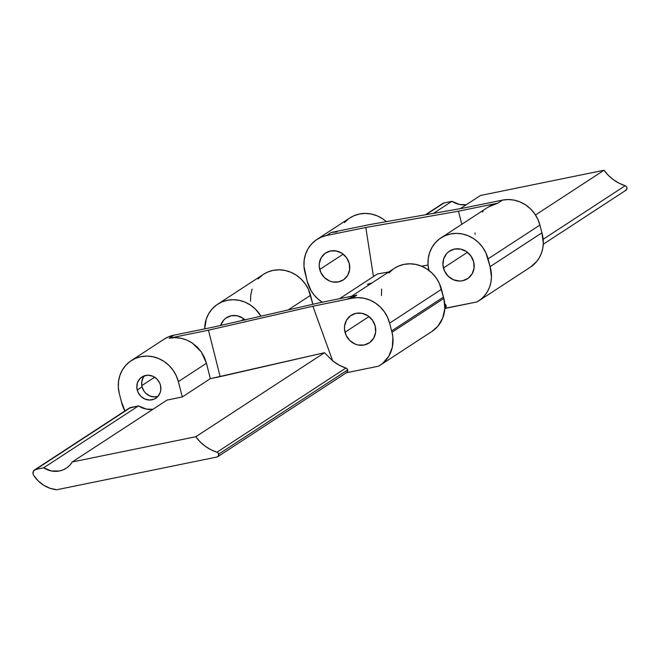 <?xml version="1.0" encoding="UTF-8"?>
<svg xmlns="http://www.w3.org/2000/svg" width="660" height="660" viewBox="0 0 660 660"><rect width="100%" height="100%" fill="white"/><g stroke="black" fill="none" stroke-linecap="round" stroke-linejoin="round"><path stroke-width="0.99" d="M347.16 299.128L356.821 295.177L352.159 298.213L312.881 306.24L332.648 360.83L324.497 352.721L332.648 360.83A40.598 37.587 -123.1 0 0 345.906 368.033L216.925 452.224A2.541 2.351 56.9 0 1 218.683 454.113L347.663 369.922A2.541 2.351 -123.1 0 0 345.906 368.033L216.925 452.224A40.598 37.587 56.9 0 1 195.789 436.73L324.497 352.721L220.151 376.654L208.469 330.198L220.151 376.654L210.325 378.667L206.473 363.256L201.25 351.821L204.394 357.308L206.473 363.256L178.365 381.604L176.245 375.68L173.077 370.219L168.976 365.425L164.101 361.482L158.639 358.545L152.798 356.73L146.809 356.103L140.902 356.68L135.292 358.454L130.21 361.342L125.837 365.244L122.356 370.012L119.889 375.449L118.536 381.356L118.346 387.502L119.328 393.657A32.224 29.832 56.9 0 1 131.233 360.64A32.224 29.832 56.9 0 1 178.365 381.604L182.308 396.957L178.365 381.604L206.473 363.256L210.325 378.667L182.308 396.957L167.071 400.067L72.245 461.967L167.071 400.067L182.308 396.957L210.325 378.667L324.497 352.721L195.789 436.73L72.245 461.967A22.333 20.674 56.9 0 1 66.223 468.229A22.333 20.674 56.9 0 1 43.684 467.8L35.822 469.409L130.647 407.509A4.059 3.762 -123.1 0 0 129.426 408.004L34.6 469.904A4.059 3.762 56.9 0 1 35.822 469.409L130.647 407.509L138.509 405.9A22.333 20.674 -123.1 0 0 152.897 409.315L146.239 409.068L138.509 405.9L43.684 467.8L138.509 405.9L129.294 408.094M164.101 339.182L168.242 336.947L173.852 335.173L169.191 338.217L208.469 330.198L169.191 338.217L175.098 337.639L181.071 338.275L186.895 340.106L192.332 343.051L197.183 347.012L201.25 351.821L192.332 343.051C184.61 338.209 176.888 336.6 169.191 338.217L173.852 335.173L213.13 327.154L317.542 303.196L356.821 295.177L352.159 298.213A32.224 29.832 56.9 0 1 389.623 323.136L387.502 317.212L384.334 311.751L380.234 306.958L375.358 303.022L369.897 300.085L364.056 298.262L358.066 297.635L352.159 298.213L312.881 306.24L208.469 330.198L312.881 306.24L332.648 360.83L338.984 365.062L346.5 368.313L347.663 369.922L218.683 454.113A2.541 2.351 56.9 0 1 216.983 457.025L56.76 489.745A30.508 28.24 56.9 0 1 33.66 475.34A4.059 3.762 56.9 0 1 33.099 474.061A4.059 3.762 -123.1 0 0 33.66 475.34L38.164 480.884L43.733 485.281L50.044 488.293L56.76 489.745L216.983 457.025L218.443 455.978L218.435 453.486L217.52 452.504L210.862 449.707L205.219 446.218L200.145 441.853L195.789 436.73L72.245 461.967L69.828 465.185L66.825 467.816L63.352 469.771L59.524 470.976L51.414 470.968L43.684 467.8L35.822 469.409L33.478 471.083L33.099 474.061A4.059 3.762 56.9 0 1 34.6 469.904M444.345 303.773L446.102 305.662L444.873 306.463L446.102 305.662A2.541 2.351 -123.1 0 0 444.757 303.947M344.998 332.252A16.492 15.271 56.9 0 1 351.087 315.356A16.492 15.271 56.9 0 1 375.21 326.081L375.614 332.376L373.659 338.184L369.641 342.623L364.171 345.007L358.083 344.982L355.088 344.05L349.8 340.535L346.079 335.28L344.495 329.101L344.586 325.957L346.541 320.149L350.567 315.711L356.037 313.327L362.125 313.351L367.909 315.785L372.504 320.257L375.21 326.081A16.492 15.271 56.9 0 1 369.121 342.977A16.492 15.271 56.9 0 1 344.998 332.252L369.006 316.577L344.998 332.252M443.438 267.993A16.492 15.271 56.9 0 1 449.534 251.097A16.492 15.271 56.9 0 1 473.657 261.822L474.061 268.117L472.106 273.925L468.088 278.363L462.611 280.748L459.591 281.045L453.535 279.79L448.247 276.268L444.526 271.021L442.934 264.841L443.726 258.671L446.77 253.448L449.006 251.452L454.476 249.067L460.573 249.092L466.356 251.526L470.943 255.989L473.657 261.822A16.492 15.271 56.9 0 1 467.56 278.718A16.492 15.271 56.9 0 1 443.438 267.993L467.453 252.318L443.438 267.993M245.297 320.133L242.863 318.161L237.212 315.785L231.264 315.76L225.918 318.095L223.732 320.05L220.671 325.421A16.112 14.916 56.9 0 1 226.429 317.749A16.112 14.916 56.9 0 1 244.992 319.844M243.936 318.937L241.238 320.702L243.936 318.937M319.721 269.47A16.112 14.916 56.9 0 1 325.677 252.962A16.112 14.916 56.9 0 1 349.239 263.439L349.635 269.593L347.729 275.261L343.802 279.601L338.456 281.927L332.508 281.902L329.587 280.995L324.415 277.555L320.785 272.432L319.234 266.392L319.325 263.315L321.238 257.639L325.165 253.308L330.512 250.982L336.46 251.006L342.111 253.382L346.599 257.747L349.239 263.439A16.112 14.916 56.9 0 1 343.291 279.947A16.112 14.916 56.9 0 1 319.721 269.47L343.183 254.158L319.721 269.47M154.663 377.215L141.793 385.613L154.663 377.215M144.532 375.754A12.688 11.748 -123.1 0 0 142.048 386.859L137.222 390.002A12.688 11.748 56.9 0 1 141.908 377.008A12.688 11.748 56.9 0 1 160.471 385.258L160.776 390.101L160.248 392.428L157.905 396.445L154.184 399.118L149.647 400.042L144.994 399.077L140.918 396.371L138.055 392.337L136.834 387.585L137.445 382.833L139.788 378.815L143.509 376.142L148.046 375.218L152.699 376.183L156.775 378.889L159.637 382.924L160.471 385.258A12.688 11.748 56.9 0 1 155.785 398.252A12.688 11.748 56.9 0 1 137.222 390.002L142.048 386.859A12.688 11.748 -123.1 0 0 157.979 396.355L154.473 396.899L149.812 395.934L145.744 393.228L144.127 391.339L142.048 386.859L141.735 382.016L143.237 377.545L144.614 375.672M380.094 365.277A32.224 29.832 56.9 0 1 378.65 366.16L346.376 372.751L378.65 366.16L382.569 363.462L388.781 356.235L392.337 347.193L392.882 337.26L391.99 332.26A32.224 29.832 56.9 0 1 380.094 365.277L431.92 331.444A32.224 29.832 -123.1 0 0 443.825 298.427L391.99 332.26A32.224 29.832 -123.1 0 0 391.619 330.932L389.623 323.136L441.457 289.303L443.454 297.099L391.619 330.932A32.224 29.832 56.9 0 1 391.99 332.26L443.825 298.427A32.224 29.832 -123.1 0 0 443.454 297.099L391.619 330.932L389.623 323.136L441.457 289.303A32.224 29.832 -123.1 0 0 394.317 268.348L351.582 296.241M488.012 207.182L492.162 204.938L497.772 203.164L458.494 211.183L461.761 224.326L458.494 211.183L365.813 227.486L373.445 276.565L365.813 227.486L326.535 235.504L320.933 237.278L315.843 240.166L311.479 244.068L307.989 248.828L305.522 254.273L304.169 260.18L303.979 266.326L306.966 280.277A32.224 29.832 -123.1 0 0 307.279 281.622L311.264 291.027L314.259 295.193L317.823 298.864L322.295 302.222A32.224 29.832 56.9 0 1 307.279 281.622A32.224 29.832 56.9 0 1 306.966 280.277L304.961 272.481A32.224 29.832 56.9 0 1 316.866 239.464A32.224 29.832 56.9 0 1 326.535 235.504L331.196 232.46L370.474 224.441L463.155 208.148L502.433 200.12L497.772 203.164L488.095 207.133L440.93 237.922A32.224 29.832 56.9 0 1 488.062 258.877L539.896 225.043A32.224 29.832 -123.1 0 0 502.433 200.12L508.34 199.543L514.33 200.17L520.171 201.985L525.632 204.922L530.508 208.865L534.608 213.659L537.776 219.12L539.896 225.043L488.062 258.877L490.066 266.673L541.901 232.84L539.896 225.043L541.901 232.84L490.066 266.673A32.224 29.832 56.9 0 1 478.533 301.018A32.224 29.832 56.9 0 1 477.097 301.9L481.132 299.096L484.621 295.614L487.468 291.547L489.596 287.009L490.941 282.117L491.477 277.002L490.066 266.673L485.95 252.953L482.773 247.492L478.673 242.698L473.797 238.755L468.336 235.826L462.503 234.003L456.514 233.376L450.598 233.953L444.997 235.727L439.906 238.623L435.542 242.525L432.053 247.285L429.586 252.722L428.233 258.629L428.043 264.784L429.033 270.93M339.521 298.708L377.429 273.958L388.773 271.969L377.429 273.958L339.521 298.708M421.6 266.195L428.068 265.056L421.6 266.195M371.968 282.934L367.381 284.254L370.285 284.039L367.381 284.254L371.968 282.934M124.905 410.957A32.224 29.832 56.9 0 1 121.333 401.453L125.095 411.304M543.271 244.225L625.977 190.228A2.541 2.351 -123.1 0 0 625.16 185.74L619.096 183.224L613.453 179.734L608.38 175.37L604.024 170.255L480.48 195.484L460.317 208.642L480.48 195.484L604.024 170.255L535.499 214.978L604.024 170.255A40.598 37.587 -123.1 0 0 625.16 185.74L543.163 239.266L625.16 185.74L626.48 186.697L627 188.249L626.513 189.742L625.218 190.542M444.823 308.484L477.097 301.9L445.17 308.261A2.541 2.351 -123.1 0 0 446.102 305.662L445.244 308.203M428.893 270.394A32.224 29.832 56.9 0 1 440.93 237.922M478.533 301.018L530.368 267.185A32.224 29.832 -123.1 0 0 541.901 232.84L543.312 243.169L542.776 248.284L541.431 253.176L539.303 257.714L536.456 261.781L530.293 267.234M349.742 218.006L353.875 215.77L359.486 213.997L365.392 213.419L371.382 214.046L377.223 215.861L382.685 218.798L386.38 221.645A32.224 29.832 -123.1 0 0 349.816 217.957L316.866 239.464M250.544 301.216L250.734 295.061L252.087 289.154M258.035 278.957L262.408 275.055M263.348 274.403L267.49 272.159L273.091 270.385L279.007 269.808L284.996 270.435L290.829 272.258L296.29 275.187L301.166 279.13L305.266 283.924L308.443 289.385L312.856 304.268L310.555 295.309A32.224 29.832 -123.1 0 0 263.423 274.354L217.618 304.252A32.224 29.832 56.9 0 1 260.989 316.173L255.362 309.028L250.486 305.093L245.025 302.156L239.192 300.341L233.203 299.706L227.287 300.292L221.686 302.057L216.596 304.953L212.231 308.855L208.742 313.615L206.275 319.06L204.666 328.878A32.224 29.832 56.9 0 1 217.618 304.252M351.219 296.942L356.821 295.177L317.542 303.196L213.13 327.154L173.852 335.173A32.224 29.832 -123.1 0 0 164.175 339.133L131.233 360.64M119.328 393.657L121.333 401.453L119.328 393.657M288.148 309.936L310.555 295.309L288.148 309.936M394.243 268.397L398.384 266.153L403.986 264.379L409.901 263.802L415.891 264.429L421.732 266.252L427.193 269.181L432.061 273.125L436.169 277.918L439.337 283.379L443.454 297.099A32.224 29.832 56.9 0 1 443.825 298.427L444.832 308.443L442.753 318.046L437.803 326.287L431.855 331.493M381.455 295.531L381.628 289.055M388.93 272.943L393.302 269.041M217.742 456.712L346.723 372.52A2.541 2.351 -123.1 0 0 347.663 369.922L347.424 371.786L345.964 372.834M451.918 201.316L444.056 202.925L426.063 214.665L444.056 202.925L451.918 201.316A22.333 20.674 -123.1 0 0 466.306 204.732L459.649 204.484L451.918 201.316L433.463 213.361L451.918 201.316M442.456 203.709L444.056 202.925A4.059 3.762 -123.1 0 0 442.835 203.42L425.444 214.772M475.093 234.407L475.027 232.98M482.394 212.075L483.005 211.398M337.111 231.883L331.196 232.46L326.535 235.504L365.813 227.486L458.494 211.183L497.772 203.164L502.433 200.12L463.155 208.148L370.474 224.441L331.196 232.46M344.421 222.56L348.793 218.658"/></g></svg>
